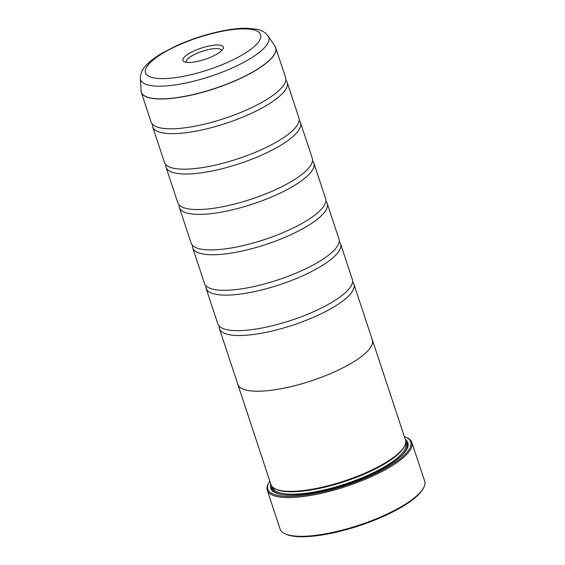 <?xml version="1.0" encoding="UTF-8"?>
<svg xmlns="http://www.w3.org/2000/svg" width="565" height="565" viewBox="0 0 565 565"><rect width="100%" height="100%" fill="white"/><g stroke="black" fill="none" stroke-linecap="round" stroke-linejoin="round"><path stroke-width="0.85" d="M140.346 78.274C140.466 73.535 142.211 69.424 145.565 65.943C149.485 61.564 155.057 57.263 162.289 53.061L176.308 45.836C198.958 35.418 228.105 27.989 246.474 28.25L256.581 29.239C261.348 30.03 265.19 32.297 268.107 36.026A67.482 18.751 161.7 0 1 234.03 67.15A67.482 18.751 161.7 0 1 158.85 86.198A67.482 18.751 161.7 0 1 140.346 78.274L141.222 92.187L151.081 121.998A70.823 19.676 -18.3 0 0 157.345 127.083A70.823 19.676 -18.3 0 0 170.22 128.806A70.823 19.676 -18.3 0 0 235.591 114.49A70.823 19.676 -18.3 0 0 283.559 85.336A70.823 19.676 -18.3 0 0 285.558 77.525L275.699 47.714A70.823 19.676 161.7 0 1 236.905 80.061A70.823 19.676 161.7 0 1 160.361 98.995A70.823 19.676 161.7 0 1 141.222 92.187A70.823 19.676 161.7 0 1 141.024 91.396M152.451 124.236A70.823 19.676 -18.3 0 0 152.684 126.843L164.429 162.374A70.823 19.676 -18.3 0 0 170.694 167.452A70.823 19.676 -18.3 0 0 183.569 169.175A70.823 19.676 -18.3 0 0 248.939 154.859A70.823 19.676 -18.3 0 0 296.915 125.713A70.823 19.676 -18.3 0 0 298.913 117.894L287.161 82.37A70.823 19.676 -18.3 0 0 285.798 80.138M165.799 164.606A70.823 19.676 -18.3 0 0 166.032 167.219L177.784 202.743A70.823 19.676 -18.3 0 0 184.049 207.821A70.823 19.676 -18.3 0 0 196.924 209.544A70.823 19.676 -18.3 0 0 262.294 195.229A70.823 19.676 -18.3 0 0 310.263 166.082A70.823 19.676 -18.3 0 0 312.261 158.264L300.516 122.739A70.823 19.676 -18.3 0 0 299.146 120.507M179.154 204.975A70.823 19.676 -18.3 0 0 179.388 207.588L191.132 243.112A70.823 19.676 -18.3 0 0 197.397 248.197A70.823 19.676 -18.3 0 0 210.272 249.914A70.823 19.676 -18.3 0 0 275.642 235.598A70.823 19.676 -18.3 0 0 323.618 206.451A70.823 19.676 -18.3 0 0 325.617 198.64L313.865 163.108A70.823 19.676 -18.3 0 0 312.494 160.877M192.503 245.351A70.823 19.676 -18.3 0 0 192.736 247.957L204.488 283.482A70.823 19.676 -18.3 0 0 210.745 288.567A70.823 19.676 -18.3 0 0 223.627 290.29A70.823 19.676 -18.3 0 0 288.998 275.974A70.823 19.676 -18.3 0 0 336.966 246.82A70.823 19.676 -18.3 0 0 338.965 239.009L327.22 203.485A70.823 19.676 -18.3 0 0 325.85 201.246M205.851 285.721A70.823 19.676 -18.3 0 0 206.091 288.327L217.836 323.858A70.823 19.676 -18.3 0 0 224.1 328.936A70.823 19.676 -18.3 0 0 236.975 330.659A70.823 19.676 -18.3 0 0 302.346 316.344A70.823 19.676 -18.3 0 0 350.321 287.19A70.823 19.676 -18.3 0 0 352.32 279.378L340.568 243.854A70.823 19.676 -18.3 0 0 339.198 241.615M423.482 488.012L422.924 489.015A75.251 20.905 161.7 0 1 373.02 520.746A75.251 20.905 161.7 0 1 301.526 536.75A75.251 20.905 161.7 0 1 286.144 534.25L285.092 533.777A76.134 21.152 -18.3 0 0 300.658 536.305A76.134 21.152 -18.3 0 0 372.992 520.118A76.134 21.152 -18.3 0 0 423.482 488.012A76.134 21.152 -18.3 0 0 424.654 481.182L411.836 442.423A76.134 21.152 161.7 0 1 370.124 477.199A76.134 21.152 161.7 0 1 287.846 497.553A76.134 21.152 161.7 0 1 267.266 490.236A76.134 21.152 161.7 0 1 268.439 483.407L268.997 482.397A75.251 20.905 -18.3 0 0 288.178 496.381A75.251 20.905 -18.3 0 0 378.691 471.923A75.251 20.905 -18.3 0 0 405.776 437.162A75.251 20.905 -18.3 0 0 404.335 436.59M217.56 45.009A21.293 5.918 -18.3 0 0 191.952 51.931A21.293 5.918 -18.3 0 0 184.289 61.762A21.293 5.918 -18.3 0 0 188.639 62.468A21.293 5.918 -18.3 0 0 208.866 57.941A21.293 5.918 -18.3 0 0 222.984 48.964A21.293 5.918 -18.3 0 0 217.56 45.009M221.628 50.666A18.588 5.163 -18.3 0 0 221.565 50.363A18.588 5.163 -18.3 0 0 216.543 48.583A18.588 5.163 -18.3 0 0 196.451 53.548A18.588 5.163 -18.3 0 0 186.266 62.037A18.588 5.163 -18.3 0 0 186.394 62.319M405.776 437.162L406.821 437.635A76.134 21.152 161.7 0 1 411.836 442.423M237.837 384.419L270.953 484.537A70.851 19.683 -18.3 0 0 275.614 488.993L276.659 489.467A69.961 19.436 -18.3 0 0 290.968 491.79A69.961 19.436 -18.3 0 0 357.433 476.909A69.961 19.436 -18.3 0 0 403.834 447.409L404.392 446.407A70.851 19.683 -18.3 0 0 405.479 440.05L372.37 339.925A70.851 19.683 161.7 0 1 333.555 372.286A70.851 19.683 161.7 0 1 256.983 391.227A70.851 19.683 161.7 0 1 237.837 384.419A70.851 19.683 161.7 0 1 237.696 383.896M275.614 488.993A70.851 19.683 -18.3 0 0 290.099 491.345A70.851 19.683 -18.3 0 0 357.405 476.281A70.851 19.683 -18.3 0 0 404.392 446.407M270.776 484.014A72.263 20.079 -18.3 0 0 275.43 492.758A72.263 20.079 -18.3 0 0 290.205 495.159A72.263 20.079 -18.3 0 0 358.86 479.791A72.263 20.079 -18.3 0 0 406.786 449.316A72.263 20.079 -18.3 0 0 405.31 439.521M271.581 485.844A71.381 19.831 -18.3 0 0 275.967 492.991M152.684 126.843A70.823 19.676 -18.3 0 0 171.824 133.651A70.823 19.676 -18.3 0 0 248.367 114.716A70.823 19.676 -18.3 0 0 287.161 82.37M372.173 339.424A70.851 19.683 161.7 0 1 372.37 339.925M166.032 167.219A70.823 19.676 -18.3 0 0 185.172 174.02A70.823 19.676 -18.3 0 0 261.715 155.085A70.823 19.676 -18.3 0 0 300.516 122.739M179.388 207.588A70.823 19.676 -18.3 0 0 198.527 214.389A70.823 19.676 -18.3 0 0 275.07 195.462A70.823 19.676 -18.3 0 0 313.865 163.108M192.736 247.957A70.823 19.676 -18.3 0 0 211.875 254.759A70.823 19.676 -18.3 0 0 288.418 235.831A70.823 19.676 -18.3 0 0 327.22 203.485M206.091 288.327A70.823 19.676 -18.3 0 0 225.23 295.135A70.823 19.676 -18.3 0 0 301.774 276.2A70.823 19.676 -18.3 0 0 340.568 243.854M219.206 326.09A70.823 19.676 -18.3 0 0 219.439 328.703A70.823 19.676 -18.3 0 0 238.578 335.504A70.823 19.676 -18.3 0 0 315.122 316.57A70.823 19.676 -18.3 0 0 353.923 284.223A70.823 19.676 -18.3 0 0 352.553 281.991M353.923 284.223L372.342 339.932A70.823 19.676 161.7 0 1 333.548 372.286A70.823 19.676 161.7 0 1 257.004 391.213A70.823 19.676 161.7 0 1 237.865 384.412L219.439 328.703M406.489 449.825A71.381 19.831 -18.3 0 0 405.755 441.477M267.266 490.236L280.085 528.988A76.134 21.152 -18.3 0 0 285.092 533.777M269.809 481.083A75.251 20.905 -18.3 0 0 268.997 482.397M275.388 46.959A70.823 19.676 161.7 0 1 275.699 47.714L274.964 46.217A70.802 19.669 -18.3 0 1 239.207 78.874A70.802 19.669 -18.3 0 1 160.333 98.861A70.802 19.669 -18.3 0 1 140.918 90.548M272.768 487.207L272.86 487.489A69.961 19.436 -18.3 0 0 291.766 494.213A69.961 19.436 -18.3 0 0 367.384 475.511A69.961 19.436 -18.3 0 0 405.712 443.553L405.614 443.271M272.012 486.43A70.851 19.683 -18.3 0 0 282.09 494.573M161.915 78.606A60.646 16.851 -18.3 0 0 243.677 54.049A60.646 16.851 -18.3 0 0 244.285 28.872A60.646 16.851 -18.3 0 0 162.522 53.435A60.646 16.851 -18.3 0 0 161.915 78.606M402.52 454.747A70.851 19.683 -18.3 0 0 405.755 442.197M268.107 36.026L274.964 46.217"/></g></svg>
